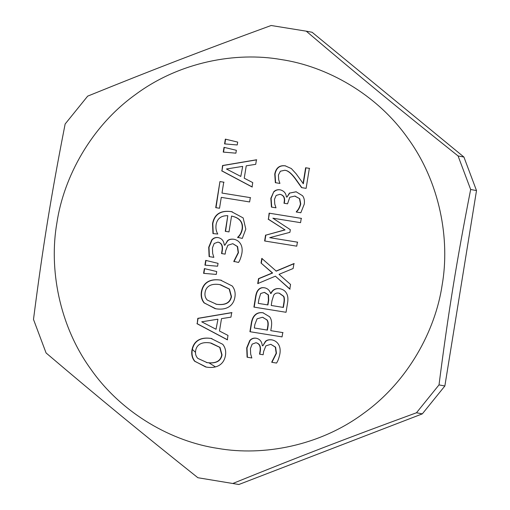 <?xml version="1.0" encoding="UTF-8"?>
<svg xmlns="http://www.w3.org/2000/svg" width="510" height="510" viewBox="0 0 510 510"><rect width="100%" height="100%" fill="white"/><g stroke="black" fill="none" stroke-linecap="round" stroke-linejoin="round"><path stroke-width="0.76" d="M284.261 203.286L284.497 201.839C285.128 197.689 283.688 195.202 280.175 194.374M296.552 212.071L296.603 211.752C298.548 209.865 299.931 207.258 300.753 203.93L299.752 198.721L295.048 196.127M271.722 207.143L271.11 198.358L273.762 191.766C275.406 190.071 277.542 189.427 280.168 189.828C283.93 190.797 286.002 193.182 286.384 196.987L286.977 197.09L289.769 193.06L296.24 191.785M274.042 191.817C275.687 190.122 277.822 189.478 280.449 189.886L280.506 189.892M299.752 198.721L294.767 196.076L289.788 197.268L287.551 203.809L283.987 203.235L284.217 201.788C284.848 197.638 283.407 195.145 279.894 194.323L276.127 195.464L274.501 199.251L274.762 204.064L275.999 207.825L271.441 207.092L270.835 198.307L273.762 191.766M280.36 194.406L279.894 194.323M295.366 196.184L294.767 196.076M296.603 211.752L296.323 211.701C298.267 209.814 299.65 207.207 300.473 203.873L299.478 198.67M289.769 193.06L296.106 191.76L302.57 195.744C304.221 197.969 304.776 200.793 304.24 204.21L300.83 212.753L296.272 212.02L296.323 211.701M286.977 197.09L289.489 193.009M257.996 283.649L258.793 278.702L272.627 273.009L261.043 263.039L261.796 258.385L276.267 271.141L294.213 263.625M261.324 263.09L262.076 258.436M290.082 289.151L275.381 276.171L257.716 283.598L258.513 278.651L272.346 272.952L261.043 263.039M275.986 271.09L293.932 263.574L293.135 268.515L279.04 274.335L290.553 284.446L289.801 289.1L275.381 276.171M272.028 362.342L271.798 361.972L276.178 353.239L275.323 347.138L270.81 344.307L265.882 345.856L263.683 351.358L263.135 354.75L259.539 354.169L260.017 351.199C260.757 346.379 259.386 343.555 255.912 342.739L252.157 344.129L250.423 348.566L250.659 354.029L251.838 357.969L247.101 357.204L246.719 347.858L249.747 340.527C251.449 338.57 253.591 337.805 256.186 338.219C259.845 339.035 261.872 341.534 262.274 345.703L262.867 345.812L265.71 341.439C267.1 340.074 269.203 339.558 272.028 339.896L272.155 339.915M247.382 357.255L246.999 347.916L250.027 340.578C251.723 338.621 253.872 337.856 256.466 338.277L256.524 338.283M259.82 354.22L260.298 351.25C261.037 346.43 259.666 343.612 256.192 342.79M272.079 362.023L276.458 353.29L275.604 347.189L270.81 344.307M265.71 341.439L265.429 341.388C266.819 340.017 268.923 339.507 271.747 339.845L271.747 339.845C274.66 340.387 276.892 341.859 278.434 344.269C280.015 346.743 280.513 349.911 279.913 353.761C279.046 357.931 277.918 361.029 276.535 363.063L271.747 362.291L271.798 361.972M262.867 345.812L265.429 341.388M256.351 342.816L255.912 342.739M223.527 152.152L224.298 147.39M224.017 147.339L236.366 150.303L235.9 153.172L223.246 152.095L224.017 147.339M242.409 166.413L226.465 168.995L240.79 176.434L242.69 166.47L240.79 176.434M252.322 187.017L221.958 170.888L222.819 165.578L256.728 159.834M221.958 170.888L222.538 165.527L256.447 159.777L255.714 164.328L246.247 165.82L244.245 178.2L252.75 182.599L252.048 186.966L221.678 170.837M213.244 233.637L212.81 223.743C214.589 214.194 220.887 210.177 231.706 211.688L232.273 211.784M225.554 231.362L227.804 215.692C221.219 215.545 217.324 218.458 216.125 224.438C215.583 228.104 216.138 231.304 217.776 234.039L212.963 233.58L212.53 223.692C214.308 214.143 220.607 210.126 231.425 211.637L243.155 217.923L245.807 229.117L242.301 238.399L237.609 237.322C239.936 235.365 241.459 232.471 242.167 228.639C242.837 221.933 239.298 217.744 231.559 216.081L228.996 231.91L225.273 231.31L227.804 215.692M237.838 237.685L237.889 237.373C240.216 235.416 241.74 232.528 242.448 228.69C243.117 221.984 239.579 217.795 231.84 216.138M232.356 216.227L231.559 216.081M203.885 273.398L204.657 268.642M204.376 268.591L216.724 271.556L216.259 274.418L203.605 273.347L204.376 268.591M210.298 342.924C206.008 342.28 202.629 342.637 200.149 344.014C197.65 345.397 196.146 347.61 195.655 350.65C195.126 353.71 195.846 356.292 197.823 358.39L207.105 362.616C215.724 363.713 220.601 361.125 221.754 354.864L219.721 347.348L210.298 342.924M206.41 362.495L207.385 362.667C216.004 363.764 220.881 361.176 222.028 354.915L220.001 347.399L211.025 343.051M205.734 367.002L194.89 361.271C192.436 358.237 191.55 354.526 192.232 350.134C193.035 345.678 195.049 342.42 198.275 340.368C201.571 338.315 205.912 337.684 211.306 338.481L211.918 338.589M198.001 340.317C201.291 338.257 205.632 337.633 211.025 338.43L222.762 344.32C225.28 347.495 226.172 351.218 225.445 355.489C224.712 359.881 222.691 363.139 219.376 365.243C216.055 367.308 211.726 367.927 206.378 367.111L194.61 361.22C192.155 358.186 191.269 354.475 191.951 350.077C192.755 345.621 194.769 342.369 198.001 340.317L198.275 340.368M217.662 319.241L201.718 321.816L216.036 329.256L217.942 319.292L216.036 329.256M227.575 339.839L197.211 323.716L198.065 318.406L231.973 312.655M197.211 323.716L197.791 318.348L231.693 312.604L230.96 317.15L221.499 318.648L219.491 331.028L228.002 335.421L227.294 339.787L196.93 323.659M219.746 284.586C215.456 283.942 212.077 284.299 209.604 285.676C207.098 287.06 205.6 289.272 205.103 292.313C204.574 295.373 205.294 297.955 207.27 300.052L216.559 304.279C225.171 305.375 230.055 302.787 231.202 296.527L229.168 289.011L219.746 284.586M215.857 304.158L216.833 304.33C225.452 305.426 230.335 302.838 231.483 296.578L229.449 289.062L220.473 284.714M215.182 308.665L204.344 302.934C201.883 299.899 200.997 296.189 201.686 291.796C202.483 287.34 204.497 284.083 207.729 282.03C211.019 279.977 215.36 279.346 220.753 280.143L221.365 280.251M207.449 281.979C210.738 279.92 215.08 279.295 220.473 280.092L232.216 285.983C234.727 289.157 235.62 292.88 234.893 297.151C234.166 301.544 232.139 304.795 228.824 306.905C225.503 308.971 221.174 309.589 215.826 308.773L204.064 302.883C201.603 299.848 200.717 296.138 201.405 291.739C202.202 287.283 204.217 284.032 207.449 281.979L207.729 282.03M205.218 265.2L205.989 260.438M205.708 260.387L218.05 263.351L217.591 266.22L204.937 265.143L205.708 260.387M234.026 261.732L233.797 261.362L238.176 252.628L237.322 246.528L232.809 243.691L227.881 245.246L225.681 250.741L225.133 254.133L221.538 253.553L222.016 250.582C222.755 245.769 221.385 242.945 217.91 242.123L214.155 243.512L212.421 247.956L212.664 253.419L213.843 257.359L209.1 256.594L208.717 247.248L211.746 239.917C213.448 237.96 215.59 237.188 218.184 237.609C221.844 238.425 223.871 240.918 224.272 245.093L224.865 245.195L227.709 240.828C229.098 239.458 231.202 238.948 234.026 239.286L234.154 239.305M209.38 256.645L208.998 247.299L212.026 239.968C213.728 238.011 215.87 237.246 218.465 237.66L218.522 237.673M221.818 253.61L222.296 250.639C223.036 245.82 221.665 242.996 218.191 242.173M234.077 261.413L238.457 252.679L237.603 246.579L232.809 243.691M227.709 240.828L227.428 240.777C228.818 239.407 230.922 238.89 233.746 239.235L233.746 239.235C236.659 239.776 238.89 241.249 240.433 243.659C242.014 246.132 242.511 249.301 241.912 253.151C241.045 257.314 239.917 260.419 238.533 262.452L233.797 261.362M224.865 245.195L227.428 240.777M218.35 242.205L217.91 242.123M215.998 207.697L219.944 181.566L223.743 182.178L221.984 193.06L250.595 197.689M220.224 181.617L224.024 182.229M221.984 193.06L250.314 197.638L249.619 201.947L221.283 197.37L219.523 208.258L215.717 207.64L219.944 181.566M224.853 143.947L225.624 139.192M225.344 139.134L237.692 142.099L237.226 144.968L224.572 143.897L225.344 139.134M262.331 317.284L257.059 318.833L254.898 324.417L254.318 327.994L267.132 330.059L267.61 327.114C268.241 323.773 267.967 321.364 266.8 319.891L262.88 317.379M267.132 330.059L254.318 327.994M267.412 330.11L267.89 327.171C268.515 323.824 268.247 321.421 267.081 319.942L266.8 319.891M267.081 319.942L262.612 317.335M250.2 331.761L251.519 323.608C252.08 319.878 253.209 317.156 254.904 315.441C256.893 313.197 259.666 312.324 263.211 312.815L263.358 312.84M270.778 330.652L282.757 332.584L282.055 336.893L249.919 331.704L251.239 323.557C251.8 319.827 252.928 317.105 254.624 315.39C256.613 313.146 259.386 312.273 262.93 312.764L269.605 316.755C271.479 319.152 272.066 322.569 271.371 326.993L270.778 330.652L283.037 332.635M264.333 292.383L260.706 293.492L258.921 299.249L258.251 303.373L267.654 304.891L268.445 300.001L268.183 294.863L264.333 292.383M267.654 304.891L258.251 303.373M267.935 304.948L268.725 300.058L268.464 294.914L264.607 292.428M279.193 293.212C276.892 292.663 275.088 293.269 273.768 295.035L272.015 300.581L271.218 305.471L283.095 307.39L283.662 303.89C284.331 300.403 284.28 297.878 283.503 296.31L279.193 293.212M283.095 307.39L271.218 305.471M283.375 307.441L283.942 303.941C284.612 300.454 284.561 297.929 283.783 296.361L283.503 296.31M283.783 296.361L279.435 293.256M254.184 307.154L255.58 298.554C256.103 294.429 256.995 291.663 258.264 290.247L257.983 290.196C259.584 288.099 261.745 287.296 264.46 287.787C267.572 288.386 269.618 290.273 270.6 293.448L271.039 293.524C272.818 289.756 275.808 288.163 280.015 288.743L280.188 288.768M258.264 290.247C259.864 288.15 262.025 287.347 264.741 287.838L264.817 287.85M271.039 293.524L270.759 293.473C272.538 289.705 275.527 288.112 279.735 288.692L280.047 288.743M280.015 288.743L279.735 288.692C282.942 289.317 285.179 290.827 286.461 293.224C287.92 295.647 288.284 298.898 287.551 302.978L286.046 312.286L253.903 307.096L255.3 298.503C255.822 294.378 256.721 291.612 257.983 290.196M264.894 241.032L265.85 235.142L285.052 229.933L268.432 219.211L269.401 213.218L301.537 218.407M269.401 213.218L301.257 218.35L300.562 222.666L272.875 218.197L290.337 229.698L289.909 232.33L269.72 237.673L297.687 242.199M268.432 219.211L269.121 213.161M285.052 229.933L268.152 219.16M265.85 235.142L284.771 229.882M269.72 237.673L297.406 242.148L296.75 246.171L264.613 240.981L265.57 235.091M305.911 167.803L309.36 168.351L306.115 188.356L301.557 187.623L295.092 178.538C291.051 173.151 287.576 170.397 284.676 170.27L280.379 171.226L278.434 174.981L278.702 179.749L279.926 183.428L275.343 182.682L274.756 174.063C276.006 167.847 279.474 165.1 285.154 165.814L291.312 168.536L296.106 173.763L303.335 183.734L305.911 167.803L309.634 168.402M275.623 182.739L275.037 174.12C276.286 167.898 279.754 165.151 285.434 165.871L285.696 165.916M301.837 187.674L295.373 178.589C291.325 173.209 287.857 170.448 284.956 170.327M303.055 183.676L305.63 167.745M285.198 170.365L284.676 170.27M218.025 448.424C172.756 441.756 122.432 414.235 91.041 369.476C58.886 325.284 48.89 268.368 56.897 222.87C63.661 177.174 91.111 126.301 135.583 94.477C179.501 61.882 235.945 51.599 281.01 59.523C326.285 66.192 376.609 93.712 407.994 138.465C440.149 182.663 450.145 239.579 442.138 285.077C435.374 330.773 407.923 381.639 363.451 413.463C319.541 446.059 263.09 456.342 218.025 448.424M192.359 349.433L195.496 352.346M209.068 362.89L215.456 366.894M233.013 483.403C298.197 456.96 346.596 438.326 416.479 412.768L439.008 384.897C448.315 312.522 456.66 260.98 470.66 189.484L476.506 190.581L444.86 385.993L422.325 413.865L238.858 484.5L197.893 477.73L238.858 484.5M439.008 384.897L444.86 385.993M470.66 189.484L458.076 155.945L463.921 157.042L476.506 190.581M458.076 155.945C399.84 109.573 359.792 76.659 306.255 31.174L312.107 32.27L463.921 157.042M306.255 31.174L271.141 25.5C201.252 51.064 152.86 69.691 87.675 96.135L65.14 124.007C51.14 195.496 42.795 247.044 33.494 319.419L46.078 352.958C99.616 398.444 139.657 431.358 197.893 477.73M416.479 412.768L422.325 413.865"/></g></svg>
